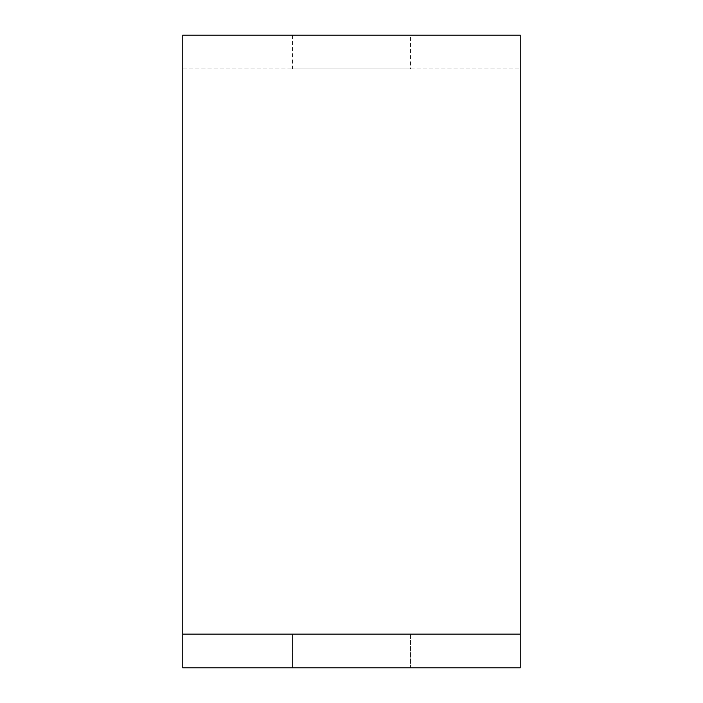 <?xml version="1.0" encoding="UTF-8"?>
<svg xmlns="http://www.w3.org/2000/svg" width="703" height="703" viewBox="0 0 703 703"><rect width="100%" height="100%" fill="white"/><g stroke="black" fill="none" stroke-linecap="round" stroke-linejoin="round"><path stroke-width="0.53" stroke-dasharray="3.52 2.64" d="M182.78 102.638L182.78 667.85L520.22 667.85L520.22 35.15L182.78 35.15L182.78 68.894L520.22 68.894L182.78 68.894L182.78 667.85L182.78 634.106L182.78 667.85L520.22 667.85L182.78 667.85L182.78 102.638M410.552 68.894L292.448 68.894L410.552 68.894L410.552 35.15L292.448 35.15L410.552 35.15M520.22 102.638L520.22 634.106L182.78 634.106L520.22 634.106L520.22 667.85L520.22 102.638M410.552 634.106L292.448 634.106L410.552 634.106L292.448 634.106L410.552 634.106L410.552 667.85L292.448 667.85L410.552 667.85L292.448 667.85L410.552 667.85L410.552 634.106M520.22 634.106L182.78 634.106M292.448 35.15L292.448 68.894M292.448 634.106L292.448 667.85L292.448 634.106"/><path stroke-width="1.05" d="M182.78 102.638L182.78 35.15L520.22 35.15L520.22 634.106L182.78 634.106L182.78 102.638M520.22 634.106L520.22 667.85L182.78 667.85L182.78 634.106"/></g></svg>
